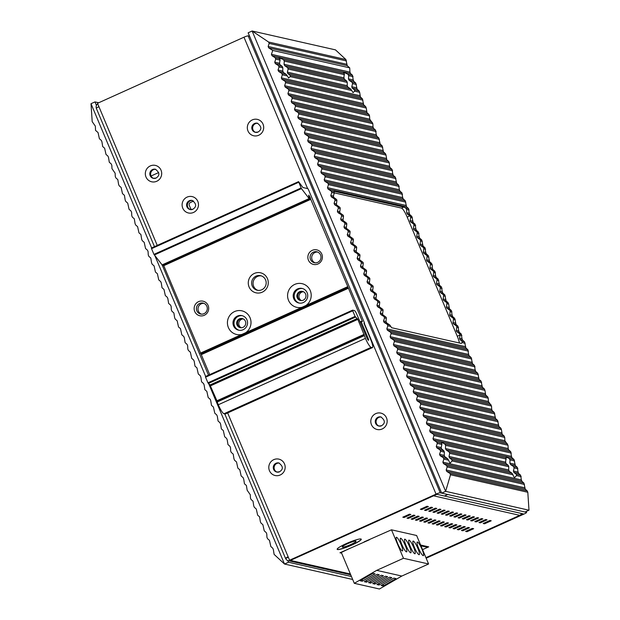 <?xml version="1.0" encoding="UTF-8"?>
<svg xmlns="http://www.w3.org/2000/svg" width="620" height="620" viewBox="0 0 620 620"><rect width="100%" height="100%" fill="white"/><g stroke="black" fill="none" stroke-linecap="round" stroke-linejoin="round"><path stroke-width="0.93" d="M425.94 557.675L519.746 515.344A3.736 3.635 -77.2 0 0 521.598 513.5M409.487 514.174L410.828 514.476L404.139 517.499L402.799 517.189L409.487 514.174M288.346 557.287L285.634 558.511A3.736 3.635 -77.2 0 0 290.416 560.41L433.55 495.822L519.746 515.344M431.233 507.199L432.574 507.501L425.886 510.524L424.545 510.221L431.233 507.199M413.68 515.119L415.02 515.429L408.332 518.444L406.991 518.142L413.68 515.119M435.426 508.152L436.767 508.454L430.079 511.469L428.738 511.167L435.426 508.152M417.864 516.072L419.205 516.375L412.517 519.389L411.176 519.087L417.864 516.072M439.611 509.098L440.952 509.4L434.264 512.422L432.923 512.112L439.611 509.098M422.057 517.018L423.398 517.32L416.71 520.343L415.369 520.04L422.057 517.018M443.804 510.043L445.144 510.345L438.456 513.368L437.115 513.066L443.804 510.043M426.242 517.971L427.583 518.274L420.895 521.288L419.554 520.986L426.242 517.971M447.989 510.996L449.329 511.299L442.641 514.313L441.3 514.011L447.989 510.996M430.435 518.917L431.776 519.219L425.088 522.241L423.747 521.932L430.435 518.917M452.182 511.942L453.522 512.244L446.834 515.267L445.493 514.964L452.182 511.942M434.62 519.862L435.961 520.172L429.272 523.187L427.932 522.885L434.62 519.862M456.367 512.895L457.707 513.197L451.019 516.212L449.678 515.91L456.367 512.895M438.813 520.816L440.154 521.118L433.465 524.132L432.125 523.83L438.813 520.816M460.559 513.841L461.9 514.143L455.212 517.158L453.871 516.855L460.559 513.841M442.998 521.761L444.339 522.063L437.65 525.086L436.31 524.784L442.998 521.761M464.744 514.786L466.085 515.088L459.397 518.111L458.056 517.808L464.744 514.786M447.19 522.714L448.531 523.017L441.843 526.031L440.502 525.729L447.19 522.714M468.937 515.739L470.278 516.042L463.589 519.056L462.249 518.754L468.937 515.739M451.375 523.66L452.716 523.962L446.028 526.985L444.687 526.675L451.375 523.66M473.122 516.685L474.463 516.987L467.775 520.01L466.434 519.707L473.122 516.685M455.568 524.605L456.909 524.908L450.221 527.93L448.88 527.628L455.568 524.605M477.315 517.63L478.648 517.94L471.96 520.955L470.619 520.653L477.315 517.63M459.753 525.558L461.094 525.861L454.406 528.875L453.065 528.573L459.753 525.558M481.5 518.583L482.841 518.886L476.152 521.9L474.811 521.598L481.5 518.583M463.946 526.504L465.279 526.806L458.591 529.829L457.25 529.527L463.946 526.504M485.685 519.529L487.025 519.831L480.337 522.854L478.996 522.552L485.685 519.529M468.131 527.45L469.472 527.76L462.784 530.774L461.443 530.472L468.131 527.45M489.878 520.482L491.218 520.784L484.53 523.799L483.189 523.497L489.878 520.482M472.316 528.403L473.657 528.705L466.969 531.72L465.628 531.418L472.316 528.403M341.62 553.149L339.969 552.777L369.481 539.741M420.624 545.027L428.699 546.856L422.553 549.622M427.048 506.253L428.389 506.555L421.701 509.57L420.36 509.268L427.048 506.253M346.278 543.601A13.066 1.782 157.2 0 0 337.164 549.328A13.066 1.782 157.2 0 0 352.144 544.926A13.066 1.782 157.2 0 0 361.259 539.198A13.066 1.782 157.2 0 0 346.278 543.601M421.701 509.57L421.375 508.811M404.139 517.499L403.821 516.731M425.886 510.524L425.568 509.756M408.332 518.444L408.007 517.677M430.079 511.469L429.753 510.71M412.517 519.389L412.199 518.63M434.264 512.422L433.946 511.655M416.71 520.343L416.384 519.576M438.456 513.368L438.131 512.601M420.895 521.288L420.577 520.529M442.641 514.313L442.324 513.554M425.088 522.241L424.762 521.474M446.834 515.267L446.509 514.499M429.272 523.187L428.955 522.42M451.019 516.212L450.701 515.452M433.465 524.132L433.14 523.373M455.212 517.158L454.886 516.398M437.65 525.086L437.332 524.318M459.397 518.111L459.079 517.343M441.843 526.031L441.518 525.272M463.589 519.056L463.264 518.297M446.028 526.985L445.71 526.217M467.775 520.01L467.457 519.242M450.221 527.93L449.895 527.163M471.96 520.955L471.642 520.196M454.406 528.875L454.088 528.116M476.152 521.9L475.827 521.141M458.591 529.829L458.273 529.062M480.337 522.854L480.019 522.087M462.784 530.774L462.458 530.015M484.53 523.799L484.204 523.04M466.969 531.72L466.651 530.96M427.862 546.662A3.736 3.635 102.8 0 1 425.599 546.894L420.964 545.848M97.727 103.834A3.736 3.635 -77.2 0 0 96.356 108.229M96.433 108.407A3.736 0.512 -22.8 0 1 96.332 108.345A3.736 0.512 -22.8 0 1 98.936 106.71L97.503 103.3L243.978 37.2A3.736 0.512 -22.8 0 1 248.163 35.883L249.589 36.208M350.378 573.988L290.416 560.41L436.891 494.318L444.432 496.023L447.772 494.512L440.239 492.807A3.736 0.512 157.2 0 0 436.054 494.125L364.304 323.438M300.467 291.865A4.665 4.542 102.8 0 1 302.862 291.501A4.665 4.542 -77.2 0 0 300.816 300.568A4.665 4.542 102.8 0 1 300.467 291.865M240.273 319.029A4.665 4.542 102.8 0 1 242.668 318.665A4.665 4.542 -77.2 0 0 240.614 327.732A4.665 4.542 102.8 0 1 240.273 319.029M285.634 558.511A3.736 0.512 157.2 0 1 285.541 558.45A3.736 0.512 157.2 0 1 288.145 556.814L289.579 560.224L436.054 494.125M290.416 560.41L289.579 560.224M299.631 291.679A4.665 4.542 102.8 0 1 305.954 295.476A4.665 4.542 102.8 0 1 300.39 300.491A4.665 4.542 102.8 0 1 299.631 291.679M239.429 318.843A4.665 4.542 102.8 0 1 245.753 322.64A4.665 4.542 102.8 0 1 240.196 327.654A4.665 4.542 102.8 0 1 239.429 318.843M277.21 472.138A4.665 4.542 102.8 0 1 279.263 463.078M381.261 417.051A4.665 4.542 -77.2 0 0 379.208 426.118M155.791 169.353A4.665 4.542 -77.2 0 0 153.737 178.413M257.788 123.326A4.665 4.542 -77.2 0 0 255.735 132.386M192.572 200.539A4.665 4.542 -77.2 0 0 190.518 209.606M337.148 549.258A13.066 1.782 157.2 0 0 352.083 544.794A13.066 1.782 157.2 0 0 361.22 539.136M347.479 543.748A7.471 1.015 157.2 0 0 342.271 547.018A7.471 1.015 157.2 0 0 350.827 544.507A7.471 1.015 157.2 0 0 356.035 541.237A7.471 1.015 157.2 0 0 347.479 543.748M243.272 318.92A4.665 4.542 -77.2 0 0 241.273 327.763M303.467 291.757A4.665 4.542 -77.2 0 0 301.467 300.599M193.618 201.058L190.464 202.484A2.24 2.178 -77.2 0 0 189.317 205.437L191.037 209.529A2.24 2.178 -77.2 0 0 191.084 209.638M342.542 551.614L342.961 551.707M347.037 549.583L347.456 549.684M428.591 563.975L403.457 558.287L376.704 570.361L354.299 583.312L379.425 589L401.83 576.05L428.591 563.975L416.617 535.502L391.483 529.813L364.134 541.872M350.122 548.196L341.326 552.451L354.299 583.312M403.457 558.287L391.483 529.813M401.83 576.05L376.704 570.361M362.251 581.235L360.158 580.762L372.946 573.368L375.038 573.849L362.251 581.235L362.32 579.514M366.443 582.188L364.351 581.707L377.138 574.322L379.231 574.794L366.443 582.188L366.505 580.46M370.628 583.133L368.536 582.661L381.323 575.267L383.416 575.74L370.628 583.133L370.698 581.413M374.821 584.079L372.728 583.606L385.516 576.22L387.608 576.693L374.821 584.079L374.883 582.358M379.006 585.032L376.913 584.559L389.701 577.166L391.794 577.639L379.006 585.032L379.068 583.312M383.199 585.978L381.106 585.505L393.894 578.111L395.986 578.584L383.199 585.978L383.261 584.257M401.062 544.476A7.471 1.387 65.7 0 0 396.312 537.292A7.471 1.387 65.7 0 0 397.714 543.717A7.471 1.387 65.7 0 0 402.457 550.901A7.471 1.387 65.7 0 0 401.062 544.476M405.248 545.429A7.471 1.387 65.7 0 0 400.505 538.238A7.471 1.387 65.7 0 0 401.9 544.67A7.471 1.387 65.7 0 0 406.643 551.854A7.471 1.387 65.7 0 0 405.248 545.429M409.44 546.375A7.471 1.387 65.7 0 0 404.689 539.191A7.471 1.387 65.7 0 0 406.085 545.615A7.471 1.387 65.7 0 0 410.835 552.8A7.471 1.387 65.7 0 0 409.44 546.375M413.625 547.321A7.471 1.387 65.7 0 0 408.882 540.136A7.471 1.387 65.7 0 0 410.277 546.561A7.471 1.387 65.7 0 0 415.02 553.753A7.471 1.387 65.7 0 0 413.625 547.321M417.818 548.274A7.471 1.387 65.7 0 0 413.067 541.089A7.471 1.387 65.7 0 0 414.462 547.514A7.471 1.387 65.7 0 0 419.213 554.698A7.471 1.387 65.7 0 0 417.818 548.274M422.003 549.219A7.471 1.387 65.7 0 0 417.26 542.035A7.471 1.387 65.7 0 0 418.655 548.46A7.471 1.387 65.7 0 0 423.398 555.644A7.471 1.387 65.7 0 0 422.003 549.219M425.956 557.721L523.179 513.856L444.432 496.023L447.772 494.512L526.519 512.345L526.163 511.485M426.157 558.202L524.016 514.042A3.736 0.512 157.2 0 0 526.62 512.407A3.736 0.512 157.2 0 0 526.519 512.345M209.715 374.62L163.292 264.546M367.156 338.419L368.032 338.032A2.604 0.48 -114.3 0 1 368.52 340.272A2.604 0.48 -114.3 0 1 366.901 337.853L356.686 314.046A3.736 0.69 65.7 0 0 354.469 310.581L352.579 310.155L352.718 310.798L205.569 377.192L205.429 376.549L352.563 310.171M205.569 377.192L207.933 382.811L355.074 316.409L357.128 318.587L209.978 384.981L207.933 382.811M217.155 401.318L209.978 384.981M217.008 401.388L364.157 334.994L365.444 338.365A9.331 1.728 65.7 0 0 371.117 347.363L223.975 413.757A9.331 1.728 -114.3 0 1 218.294 404.759L217.008 401.388L364.142 335.009M223.975 413.757L225.06 414.005L372.209 347.611A9.331 1.728 65.7 0 0 372.465 347.588A9.331 1.728 65.7 0 0 370.721 339.558L363.971 323.245M372.465 347.588L225.316 413.989A9.331 1.728 -114.3 0 1 225.06 414.005M298.693 182.272L151.543 248.674L151.404 248.031L298.553 181.629L301.428 188.596L309.117 198.571L308.651 195.254M151.543 248.674L153.946 254.386L301.095 187.992M162.122 264.903L153.946 254.386M245.698 332.7L241.901 334.413A12.136 11.811 -77.2 0 1 234.554 311.565A12.136 11.811 -77.2 0 1 245.698 332.7L305.892 305.536A12.136 11.811 -77.2 0 0 294.748 284.402A12.136 11.811 -77.2 0 0 302.095 307.257M163.424 265.283L310.574 198.888L348.463 288.238L201.314 354.632M307.148 292.702A7.471 7.27 102.8 0 1 298.809 303.002A7.471 7.27 102.8 0 1 293.772 298.739A7.471 7.27 -77.2 0 1 302.103 288.44A7.471 7.27 -77.2 0 1 307.148 292.702M267.468 278.659A10.269 9.99 -77.2 0 0 254.332 273.435A10.269 9.99 -77.2 0 0 249.077 286.959A10.269 9.99 -77.2 0 0 262.214 292.19A10.269 9.99 -77.2 0 0 267.468 278.659M208.111 305.443A7.471 7.27 -77.2 0 0 198.555 301.646A7.471 7.27 -77.2 0 0 194.734 311.48A7.471 7.27 -77.2 0 0 204.29 315.286A7.471 7.27 -77.2 0 0 208.111 305.443M321.819 254.138A7.471 7.27 -77.2 0 0 312.263 250.34A7.471 7.27 -77.2 0 0 308.435 260.175A7.471 7.27 -77.2 0 0 317.99 263.973A7.471 7.27 -77.2 0 0 321.819 254.138M302.583 288.563A7.471 7.27 -77.2 0 0 299.29 303.095M364.01 323.229L364.529 323.338L364.389 322.695L308.341 189.371L307.892 188.65L302.917 187.527L298.553 181.629M242.389 315.727A7.471 7.27 -77.2 0 0 239.095 330.259M261.237 275.861A7.471 7.27 -77.2 0 0 257.951 290.354M203.864 303.335A5.603 5.448 -77.2 0 0 201.415 314.138M317.564 252.03A5.603 5.448 -77.2 0 0 315.115 262.834M310.574 198.888L310.403 197.935L309.264 198.447M308.853 195.161L310.403 197.935M371.117 347.363L372.209 347.611M364.173 334.986L357.833 319.362L210.684 385.756M357.128 318.587L357.833 319.362M352.718 310.798L355.074 316.409M368.032 338.032L361.29 321.997L361.15 321.354L362.344 321.617L362.227 320.974L348.463 288.238M246.946 319.866A7.471 7.27 -77.2 0 0 234.685 318.161A7.471 7.27 -77.2 0 0 233.57 325.903A7.471 7.27 102.8 0 0 245.838 327.608A7.471 7.27 102.8 0 0 246.946 319.866M265.592 279.938A7.471 7.27 -77.2 0 0 253.324 278.233A7.471 7.27 -77.2 0 0 252.216 285.967A7.471 7.27 102.8 0 0 264.484 287.672A7.471 7.27 102.8 0 0 265.592 279.938M206.855 306.296A5.603 5.448 -77.2 0 0 197.656 305.017A5.603 5.448 -77.2 0 0 196.827 310.822A5.603 5.448 102.8 0 0 206.026 312.1A5.603 5.448 102.8 0 0 206.855 306.296M320.563 254.99A5.603 5.448 -77.2 0 0 311.364 253.712A5.603 5.448 -77.2 0 0 310.527 259.517A5.603 5.448 102.8 0 0 319.726 260.795A5.603 5.448 102.8 0 0 320.563 254.99M151.629 247.922L91.008 103.703L92.194 121.644L95.341 126.139L95.55 130.386L98.053 132.579L99.394 138.702L101.347 140.422L101.936 141.825L102.688 146.545L104.641 148.265L105.989 154.388L107.942 156.108L108.531 157.511L109.283 162.231L111.236 163.951L111.825 165.354L111.987 168.671L115.126 173.197L115.289 176.514L115.878 177.917L117.831 179.637L118.583 184.357L119.172 185.76L121.125 187.472L122.473 193.603L124.426 195.316L125.178 200.043L125.767 201.446L127.72 203.159L129.069 209.289L131.014 211.001L131.611 212.404L131.773 215.729L132.362 217.132L134.315 218.845L135.067 223.572L135.656 224.975L137.609 226.688L138.958 232.818L140.91 234.531L141.662 239.258L142.251 240.661L144.204 242.374L145.545 248.504L147.498 250.217L148.095 251.619L148.258 254.944L148.847 256.347L150.8 258.06L151.551 262.787L152.14 264.19L154.093 265.903L155.442 272.033L157.395 273.746L158.736 279.876L160.689 281.589L161.278 282.991L162.029 287.719L163.982 289.431L165.331 295.554L167.284 297.274L167.873 298.677L168.625 303.397L170.577 305.118L171.167 306.52L171.329 309.837L171.926 311.24L173.879 312.961L174.631 317.68L175.22 319.083L177.173 320.803L178.514 326.926L180.467 328.647L181.815 334.769L183.768 336.49L184.357 337.892L185.109 342.612L187.062 344.333L187.651 345.735L187.814 349.052L188.41 350.455L190.356 352.175L191.704 358.298L193.657 360.019L194.246 361.421L194.998 366.141L196.951 367.862L198.299 373.984L200.252 375.704L200.841 377.107L201.593 381.827L203.546 383.548L204.135 384.95L204.887 389.67L206.84 391.383L208.188 397.513L210.141 399.226L210.73 400.636L211.482 405.356L213.435 407.069L214.784 413.199L216.737 414.912L217.326 416.314L218.077 421.042L220.03 422.755L220.619 424.157L221.371 428.885L223.324 430.598L224.672 436.728L226.626 438.441L227.215 439.844L227.966 444.571L229.919 446.284L230.508 447.686L230.671 451.011L231.268 452.414L233.221 454.127L233.972 458.854L234.562 460.257L236.514 461.97L237.855 468.1L239.808 469.813L241.157 475.943L243.11 477.656L243.699 479.058L244.451 483.786L246.404 485.499L247.155 490.219L250.294 494.745L250.457 498.061L251.046 499.472L252.999 501.185L253.751 505.904L254.34 507.307L256.293 509.028L257.641 515.15L259.594 516.871L260.346 521.591L260.935 522.993L262.888 524.714L264.236 530.836L266.181 532.557L266.778 533.96L266.941 537.277L267.53 538.679L269.483 540.4L270.824 546.522L272.777 548.243L273.366 549.646L274.102 554.373L284.51 564.037L208.793 383.912M205.654 376.449L154.992 255.921M98.712 102.75L94.984 101.913L91.008 103.703M94.984 101.913L96.456 105.408M287.773 560.534L288.494 562.239L351.431 576.499M352.687 579.475L284.51 564.037L288.494 562.239M345.898 59.543L335.49 49.879L252.131 31L445.64 491.335L441.657 493.132L248.155 32.798L252.131 31L268.607 42.036L345.898 59.543L347.223 65.674L349.719 67.867L349.928 72.114L350.517 73.517L352.47 75.229L353.222 79.957L353.819 81.36L355.764 83.072L357.112 89.203L359.065 90.915L359.654 92.326L360.406 97.046L362.359 98.758L363.708 104.889L365.661 106.601L366.25 108.004L367.001 112.732L368.954 114.444L369.543 115.847L369.706 119.172L372.845 123.69L373.007 127.015L373.596 128.417L375.55 130.13L376.301 134.858L376.89 136.261L378.843 137.973L380.192 144.103L382.145 145.816L383.486 151.947L385.438 153.659L386.028 155.062L386.779 159.79L388.732 161.502L389.329 162.905L389.492 166.23L390.081 167.633L392.034 169.345L392.786 174.065L393.375 175.475L395.328 177.188L396.676 183.319L398.629 185.031L399.381 189.751L399.97 191.154L401.923 192.874L402.675 197.594L403.264 198.997L405.216 200.717L406.565 206.84L408.518 208.56L409.27 213.28L409.859 214.683L411.812 216.403L413.16 222.526L415.113 224.246L415.865 228.966L416.454 230.369L418.407 232.089L419.159 236.809L419.748 238.212L421.701 239.932L423.049 246.055L425.002 247.775L425.754 252.495L426.343 253.898L428.296 255.618L429.644 261.741L431.59 263.461L432.186 264.864L432.349 268.181L432.938 269.584L434.891 271.304L435.643 276.024L436.232 277.427L438.185 279.147L439.534 285.27L441.486 286.983L442.238 291.71L442.827 293.113L444.78 294.826L446.121 300.956L448.074 302.669L448.671 304.079L449.423 308.799L451.375 310.512L452.127 315.239L452.716 316.642L454.669 318.354L456.018 324.485L457.971 326.197L458.722 330.925L459.311 332.328L461.264 334.041L462.016 338.768L462.605 340.171L464.558 341.884L465.907 348.014L467.86 349.726L468.611 354.454L469.2 355.857L471.154 357.57L472.502 363.7L474.455 365.413L475.207 370.14L475.796 371.543L477.749 373.256L479.089 379.386L481.043 381.099L482.391 387.229L484.344 388.942L484.933 390.344L485.685 395.072L487.638 396.785L488.227 398.187L488.389 401.504L491.528 406.03L491.691 409.347L492.28 410.75L494.233 412.471L495.574 418.593L497.527 420.314L498.875 426.436L500.828 428.157L501.417 429.559L502.169 434.279L504.122 436L504.711 437.402L504.874 440.719L508.012 445.245L508.175 448.562L508.764 449.965L510.717 451.686L511.469 456.405L512.058 457.808L514.011 459.529L515.36 465.651L517.312 467.371L518.064 472.091L518.653 473.494L520.606 475.214L521.358 479.934L521.947 481.337L523.9 483.058L525.249 489.18L527.217 490.908L527.806 492.272L528.992 510.206L525.016 512.004L441.657 493.132M275.745 59.125L274.738 62.178L275.327 63.589L279.976 64.635L279.512 63.263L280.077 60.109L275.745 59.125L275.156 57.722L272.025 55.746L271.436 54.335L272.73 50.437L268.731 47.903L268.142 46.492L269.165 43.416L268.607 42.036M275.327 63.589L278.45 65.565L279.047 66.968L278.031 70.021L282.767 71.099L283.526 72.54L286.3 74.439L281.751 73.408L278.62 71.424L278.031 70.021M288.664 78.035L287.316 75.942L282.34 74.811L281.751 73.408M282.34 74.811L281.333 77.864L359.817 95.643M362.948 100.161L285.634 82.654L285.045 81.251L281.922 79.267L281.333 77.864M285.634 82.654L284.627 85.707L363.119 103.486M366.25 108.004L288.935 90.497L288.346 89.094L285.216 87.11L284.627 85.707M288.935 90.497L287.92 93.55L366.412 111.329M369.543 115.847L292.229 98.34L291.64 96.937L288.509 94.953L287.92 93.55M292.229 98.34L291.222 101.393L369.706 119.172M372.845 123.69L295.531 106.183L294.934 104.78L291.811 102.796L291.222 101.393M295.531 106.183L294.515 109.236L373.007 127.015M376.138 131.533L298.825 114.026L298.236 112.623L295.104 110.639L294.515 109.236M298.825 114.026L297.809 117.079L376.301 134.858M379.432 139.376L302.118 121.869L301.529 120.466L298.406 118.482L297.809 117.079M302.118 121.869L301.111 124.922L379.603 142.701M382.734 147.219L305.42 129.712L304.831 128.309L301.7 126.325L301.111 124.922M305.42 129.712L304.404 132.765L382.897 150.544M386.028 155.062L308.714 137.555L308.125 136.152L304.994 134.168L304.404 132.765M308.714 137.555L307.706 140.608L386.19 158.387M389.329 162.905L312.007 145.398L311.418 143.995L308.295 142.011L307.706 140.608M312.007 145.398L311 148.451L389.492 166.23M392.623 170.748L315.309 153.241L314.72 151.838L311.589 149.854L311 148.451M315.309 153.241L314.294 156.294L392.786 174.065M395.917 178.591L318.603 161.084L318.013 159.681L314.89 157.697L314.294 156.294M318.603 161.084L317.595 164.137L396.087 181.908M399.218 186.434L321.904 168.927L321.315 167.524L318.184 165.54L317.595 164.137M321.904 168.927L320.889 171.98L399.381 189.751M402.512 194.277L325.198 176.77L324.609 175.367L321.478 173.383L320.889 171.98M325.198 176.77L324.19 179.823L402.675 197.594M405.805 202.12L328.492 184.613L327.903 183.21L324.779 181.226L324.19 179.823M328.492 184.613L327.484 187.666L405.976 205.437M331.793 192.456L330.778 195.509L331.375 196.912L333.839 197.47L333.382 196.098L334.273 193.014L331.793 192.456L331.204 191.053L328.073 189.069L327.484 187.666M331.375 196.912L334.498 198.896L335.087 200.299L334.079 203.352L336.466 203.887A1.496 1.457 102.8 0 0 337.055 205.297L339.589 207.142L337.792 206.739L334.668 204.755L334.079 203.352M338.388 208.142L337.373 211.195L337.962 212.598L340.349 213.133A1.496 1.457 102.8 0 1 339.76 211.73L340.186 208.545L338.388 208.142L337.792 206.739M337.962 212.598L341.093 214.582L341.682 215.985L340.675 219.038L343.054 219.573A1.496 1.457 102.8 0 0 343.643 220.976L346.185 222.828L344.387 222.425L341.263 220.441L340.675 219.038M344.976 223.828L343.968 226.881L344.557 228.284L346.944 228.819A1.496 1.457 102.8 0 1 346.355 227.416L346.774 224.231L344.976 223.828L344.387 222.425M344.557 228.284L347.688 230.268L348.277 231.671L347.262 234.724L349.649 235.259A1.496 1.457 102.8 0 0 350.238 236.662L352.78 238.514L350.982 238.103L347.851 236.127L347.262 234.724M351.571 239.514L350.563 242.567L351.153 243.97L353.54 244.505A1.496 1.457 102.8 0 1 352.943 243.102L353.369 239.917L351.571 239.514L350.982 238.103M351.153 243.97L354.276 245.946L354.873 247.357L353.857 250.41L356.244 250.945A1.496 1.457 102.8 0 0 356.833 252.348L359.375 254.2L357.577 253.789L354.446 251.813L353.857 250.41M358.166 255.2L357.159 258.246L357.748 259.656L360.127 260.191A1.496 1.457 102.8 0 1 359.538 258.788L359.964 255.603L358.166 255.2L357.577 253.789M357.748 259.656L360.871 261.632L361.46 263.035L360.453 266.089L362.84 266.631A1.496 1.457 102.8 0 0 363.428 268.034L365.971 269.886L364.173 269.475L361.042 267.499L360.453 266.089M364.762 270.878L363.746 273.931L364.335 275.342L366.722 275.877A1.496 1.457 102.8 0 1 366.133 274.474L366.56 271.289L364.762 270.878L364.173 269.475M364.335 275.342L367.466 277.318L368.055 278.721L367.048 281.774L369.427 282.317A1.496 1.457 102.8 0 0 370.024 283.72L372.558 285.572L370.76 285.161L367.637 283.177L367.048 281.774M371.357 286.564L370.341 289.618L370.93 291.02L373.317 291.563A1.496 1.457 102.8 0 1 372.728 290.16L373.147 286.975L371.357 286.564L370.76 285.161M370.93 291.02L374.062 293.004L374.651 294.407L373.635 297.461L376.022 298.003A1.496 1.457 102.8 0 0 376.611 299.406L379.153 301.258L377.355 300.847L374.232 298.863L373.635 297.461M377.944 302.25L376.937 305.303L377.526 306.706L379.913 307.249A1.496 1.457 102.8 0 1 379.324 305.846L379.742 302.661L377.944 302.25L377.355 300.847M377.526 306.706L380.657 308.69L381.246 310.093L380.231 313.147L382.618 313.689A1.496 1.457 102.8 0 0 383.207 315.092L385.749 316.944L383.951 316.533L380.82 314.549L380.231 313.147M384.54 317.936L383.532 320.99L384.121 322.392L386.717 322.981L385.997 321.548L386.338 318.347L384.54 317.936L383.951 316.533M384.121 322.392L387.244 324.376L387.833 325.779L386.826 328.833L465.318 346.611M468.449 351.129L391.135 333.622L390.546 332.219L387.415 330.235L386.826 328.833M391.135 333.622L390.12 336.675L468.611 354.454M471.743 358.972L394.428 341.465L393.84 340.062L390.716 338.078L390.12 336.675M394.428 341.465L393.421 344.519L471.905 362.297M475.044 366.815L397.73 349.308L397.141 347.905L394.01 345.921L393.421 344.519M397.73 349.308L396.715 352.362L475.207 370.14M478.338 374.658L401.024 357.151L400.435 355.748L397.304 353.764L396.715 352.362M401.024 357.151L400.016 360.204L478.5 377.975M481.632 382.501L404.318 364.994L403.729 363.591L400.605 361.607L400.016 360.204M404.318 364.994L403.31 368.048L481.802 385.818M484.933 390.344L407.619 372.837L407.03 371.434L403.899 369.45L403.31 368.048M407.619 372.837L406.604 375.89L485.096 393.661M488.227 398.187L410.913 380.68L410.324 379.277L407.193 377.293L406.604 375.89M410.913 380.68L409.905 383.733L488.389 401.504M491.528 406.03L414.214 388.523L413.618 387.12L410.494 385.136L409.905 383.733M414.214 388.523L413.199 391.577L491.691 409.347M494.822 413.873L417.508 396.366L416.919 394.963L413.788 392.979L413.199 391.577M417.508 396.366L416.5 399.42L494.985 417.19M498.116 421.716L420.802 404.209L420.213 402.806L417.089 400.822L416.5 399.42M420.802 404.209L419.794 407.262L498.286 425.033M501.417 429.559L424.103 412.052L423.514 410.649L420.383 408.665L419.794 407.262M424.103 412.052L423.088 415.106L501.58 432.876M504.711 437.402L427.397 419.895L426.808 418.492L423.677 416.508L423.088 415.106M427.397 419.895L426.389 422.949L504.874 440.719M508.012 445.245L430.699 427.738L430.102 426.335L426.979 424.351L426.389 422.949M430.699 427.738L429.683 430.792L508.175 448.562M511.306 453.088L433.992 435.581L433.403 434.178L430.272 432.194L429.683 430.792M433.992 435.581L432.977 438.635L511.469 456.405M437.286 443.424L436.279 446.478L436.868 447.88L441.603 448.95L441.184 447.586L441.843 444.455L437.286 443.424L436.697 442.021L433.574 440.037L432.977 438.635M436.868 447.88L439.999 449.857L440.588 451.267L439.572 454.321L444.222 455.367L444.935 456.8L447.625 458.684L443.292 457.7L440.161 455.723L439.572 454.321M450.05 463.311L448.531 460.156L443.881 459.11L443.292 457.7M443.881 459.11L442.874 462.164L521.358 479.934M524.489 484.46L447.175 466.945L446.586 465.543L443.463 463.566L442.874 462.164M447.175 466.945L446.168 469.999L524.659 487.777M527.806 492.272L450.515 474.773L449.911 473.401L446.757 471.409L446.168 469.999M450.515 474.773L445.64 491.335L528.992 510.206M512.043 473.269L451.856 459.645L449.461 457.824L509.361 471.394L512.043 473.269L514.491 477.896M514.391 477.881L516.545 475.563L516.274 474.23L513.879 472.417L518.653 473.494M449.965 463.295L452.127 460.97L451.856 459.645M514.011 459.529L509.043 458.397L506.176 457.056L506.091 457.731L444.618 443.811L445.633 445.307L445.439 448.547L446.199 449.988L506.021 463.535L508.214 465.31L449.097 451.918L449.702 453.329L448.996 456.452L449.461 457.824M509.043 458.397L510.051 459.9L509.865 463.14L510.624 464.582L515.36 465.651M517.312 467.371L513.515 466.511L510.624 464.582M513.515 466.511L514.12 467.914L513.414 471.037L513.879 472.417M509.361 471.394L508.648 469.96L508.788 466.705L508.214 465.31M506.021 463.535L505.602 462.171L506.176 457.056M448.531 460.156L447.625 458.684M441.603 448.95L443.788 450.717L444.362 452.12L444.222 455.367M449.097 451.918L446.199 449.988M441.843 444.455L441.673 443.145L436.697 442.021M444.618 443.811L441.758 442.463L441.673 443.145L441.758 442.463M386.717 322.981L389.724 324.934L391.592 327.716L461.342 343.433M461.079 343.449L462.132 342.604L462.055 341.318L459.993 339.574L462.605 340.171M461.854 335.443L460.055 335.025L459.544 338.202L459.993 339.574M386.338 318.347A1.496 1.457 -77.2 0 0 385.749 316.944M379.913 307.249L382.447 309.101A1.496 1.457 -77.2 0 1 383.044 310.504L382.618 313.689M379.742 302.661A1.496 1.457 -77.2 0 0 379.153 301.258M373.317 291.563L375.86 293.415A1.496 1.457 -77.2 0 1 376.449 294.818L376.022 298.003M373.147 286.975A1.496 1.457 -77.2 0 0 372.558 285.572M366.722 275.877L369.264 277.729A1.496 1.457 -77.2 0 1 369.853 279.132L369.427 282.317M366.56 271.289A1.496 1.457 -77.2 0 0 365.971 269.886M360.127 260.191L362.669 262.043A1.496 1.457 -77.2 0 1 363.258 263.446L362.84 266.631M359.964 255.603A1.496 1.457 -77.2 0 0 359.375 254.2M353.54 244.505L356.074 246.357A1.496 1.457 -77.2 0 1 356.663 247.76L356.244 250.945M353.369 239.917A1.496 1.457 -77.2 0 0 352.78 238.514M346.944 228.819L349.486 230.671A1.496 1.457 -77.2 0 1 350.075 232.074L349.649 235.259M346.774 224.231A1.496 1.457 -77.2 0 0 346.185 222.828M340.349 213.133L342.891 214.985A1.496 1.457 -77.2 0 1 343.48 216.388L343.054 219.573M340.186 208.545A1.496 1.457 -77.2 0 0 339.589 207.142M333.839 197.47L336.296 199.299A1.496 1.457 -77.2 0 1 336.885 200.702L336.466 203.887M459.358 343.062A9.525 1.767 65.7 0 0 457.281 336.265L460.055 335.025L459.466 333.637L456.925 331.785A1.496 1.457 102.8 0 1 456.336 330.382L458.722 330.925M458.56 327.6L456.762 327.197L456.336 330.382M456.762 327.197A1.496 1.457 -77.2 0 0 456.173 325.795L453.631 323.942A1.496 1.457 102.8 0 1 453.042 322.54L455.429 323.082M455.258 319.757L453.46 319.354L453.042 322.54M453.46 319.354A1.496 1.457 -77.2 0 0 452.871 317.952L450.337 316.099A1.496 1.457 102.8 0 1 449.74 314.697L452.127 315.239M451.964 311.914L450.167 311.511L449.74 314.697M450.167 311.511A1.496 1.457 -77.2 0 0 449.578 310.108L447.036 308.256A1.496 1.457 102.8 0 1 446.446 306.853L448.834 307.396M448.671 304.079L446.873 303.668L446.446 306.853M446.873 303.668A1.496 1.457 -77.2 0 0 446.276 302.265L443.742 300.413A1.496 1.457 102.8 0 1 443.153 299.01L445.532 299.553M445.369 296.236L443.571 295.825L443.153 299.01M443.571 295.825A1.496 1.457 -77.2 0 0 442.982 294.423L440.44 292.57A1.496 1.457 102.8 0 1 439.851 291.168L442.238 291.71M442.075 288.393L440.278 287.982L439.851 291.168M440.278 287.982A1.496 1.457 -77.2 0 0 439.689 286.579L437.146 284.727A1.496 1.457 102.8 0 1 436.558 283.325L438.945 283.867M438.774 280.55L436.976 280.139L436.558 283.325M436.976 280.139A1.496 1.457 -77.2 0 0 436.387 278.737L433.853 276.884A1.496 1.457 102.8 0 1 433.256 275.481L435.643 276.024M435.48 272.707L433.682 272.296L433.256 275.481M433.682 272.296A1.496 1.457 -77.2 0 0 433.093 270.894L430.551 269.041A1.496 1.457 102.8 0 1 429.962 267.638L432.349 268.181M432.186 264.864L430.389 264.453L429.962 267.638M430.389 264.453A1.496 1.457 -77.2 0 0 429.8 263.05L427.257 261.198A1.496 1.457 102.8 0 1 426.668 259.796L429.048 260.338M428.885 257.021L427.087 256.61L426.668 259.796M427.087 256.61A1.496 1.457 -77.2 0 0 426.498 255.208L423.956 253.355A1.496 1.457 102.8 0 1 423.367 251.953L425.754 252.495M425.591 249.178L423.793 248.767L423.367 251.953M423.793 248.767A1.496 1.457 -77.2 0 0 423.204 247.365L420.662 245.52A1.496 1.457 102.8 0 1 420.073 244.11L422.46 244.652M422.29 241.335L420.492 240.924L420.073 244.11M420.492 240.924A1.496 1.457 -77.2 0 0 419.903 239.522L417.368 237.677A1.496 1.457 102.8 0 1 416.772 236.267L419.159 236.809M418.996 233.492L417.198 233.081L416.772 236.267M417.198 233.081A1.496 1.457 -77.2 0 0 416.609 231.679L414.067 229.834A1.496 1.457 102.8 0 1 413.478 228.431L415.865 228.966M415.702 225.649L413.904 225.238L413.478 228.431M413.904 225.238A1.496 1.457 -77.2 0 0 413.315 223.835L410.773 221.991A1.496 1.457 102.8 0 1 410.184 220.588L412.564 221.123M412.401 217.806L410.603 217.395L410.184 220.588M410.603 217.395A1.496 1.457 -77.2 0 0 410.014 215.993L407.394 214.125L409.859 214.683M407.394 214.125L406.666 212.691L406.627 209.405L405.526 207.886L403.783 207.065L334.25 191.324L334.188 191.727L331.204 191.053M457.281 336.265L407.185 217.093A9.331 1.728 65.7 0 0 401.512 208.095L334.312 192.874M334.273 193.014L334.01 191.433M350.726 89.032L290.09 75.299L287.788 73.501L347.944 87.126L350.726 89.032L353.082 92.62M352.974 92.605L354.679 91.194L354.508 89.885L352.207 88.094L357.112 89.203M288.556 78.019L290.261 76.609L290.09 75.299M352.47 75.229L347.82 74.183L343.472 72.207M347.82 74.183L348.727 75.656L348.448 78.872L349.169 80.306L353.819 81.36M355.764 83.072L351.99 82.22L349.169 80.306M351.99 82.22L352.563 83.623L351.788 86.73L352.207 88.094M347.944 87.126L347.185 85.684L347.262 82.421L346.65 81.011L287.572 67.634L288.145 69.029L287.37 72.137L287.788 73.501M287.572 67.634L284.743 65.72L344.394 79.228L346.65 81.011M344.394 79.228L343.929 77.849L344.224 73.369L283.402 59.59L284.309 61.07L284.03 64.286L284.743 65.72M343.852 72.191L344.224 73.369M287.316 75.942L286.3 74.439M279.976 64.635L282.232 66.425L282.836 67.828L282.767 71.099M280.077 60.109L279.806 58.776L275.156 57.722M283.402 59.59L279.023 57.668M279.426 57.598L279.806 58.776M272.73 50.437L349.719 67.867M288.145 556.814L227.656 412.928M157.232 245.396L98.936 106.71M307.621 188.589L243.978 37.2M280.209 474.998A8.401 8.176 102.8 0 1 269.46 470.719A8.401 8.176 102.8 0 1 273.761 459.653A8.401 8.176 102.8 0 1 284.51 463.93A8.401 8.176 102.8 0 1 280.209 474.998M382.207 428.97A8.401 8.176 102.8 0 1 371.458 424.7A8.401 8.176 102.8 0 1 375.759 413.625A8.401 8.176 102.8 0 1 386.508 417.903A8.401 8.176 102.8 0 1 382.207 428.97M156.736 181.273A8.401 8.176 102.8 0 1 145.987 176.994A8.401 8.176 102.8 0 1 150.288 165.928A8.401 8.176 102.8 0 1 161.037 170.206A8.401 8.176 102.8 0 1 156.736 181.273M258.734 135.245A8.401 8.176 102.8 0 1 247.985 130.967A8.401 8.176 102.8 0 1 252.286 119.9A8.401 8.176 102.8 0 1 263.035 124.178A8.401 8.176 102.8 0 1 258.734 135.245M193.517 212.458A8.401 8.176 102.8 0 1 182.768 208.188A8.401 8.176 102.8 0 1 187.07 197.114A8.401 8.176 102.8 0 1 197.819 201.392A8.401 8.176 102.8 0 1 193.517 212.458M440.239 492.807L248.163 35.883M279.442 471.851A4.665 4.542 102.8 0 1 273.288 467.984A4.665 4.542 102.8 0 1 278.853 462.962C283.255 466.333 283.472 469.27 279.512 471.781L276.791 472.068M378.789 426.041L381.509 425.762C385.469 423.243 385.253 420.306 380.851 416.942A4.665 4.542 -77.2 0 0 375.294 421.957A4.665 4.542 -77.2 0 0 381.44 425.824M153.318 178.343L156.038 178.056C159.999 175.545 159.782 172.6 155.38 169.237A4.665 4.542 -77.2 0 0 149.823 174.251A4.665 4.542 -77.2 0 0 155.969 178.126M255.316 132.316L258.036 132.037C262.004 129.518 261.779 126.581 257.377 123.209A4.665 4.542 -77.2 0 0 251.821 128.232A4.665 4.542 -77.2 0 0 257.966 132.099M190.1 209.529L192.82 209.25C196.788 206.731 196.563 203.794 192.161 200.431A4.665 4.542 -77.2 0 0 186.605 205.445A4.665 4.542 -77.2 0 0 192.75 209.312M200.322 353.175L241.901 334.413M200.779 353.896L347.928 287.502M305.892 305.536L347.471 286.781M163.579 265.763L310.728 199.369M309.992 196.951L309.054 197.377M161.967 264.972L309.117 198.571M154.279 254.998L301.428 188.596M208.328 383.493L355.477 317.099M357.376 318.641L210.234 385.036M364.142 334.366L216.992 400.76M217.147 402.031L364.297 335.637M365.444 338.365L218.294 404.759M360.29 322.447L361.29 321.997M360.042 321.865L361.135 321.369L360.034 321.858M362.227 320.974L361.313 321.385M348.014 287.517L200.865 353.912M269.165 43.416L346.464 60.923M527.217 490.908L449.911 473.401M446.757 471.409L525.249 489.18M523.9 483.058L446.586 465.543M443.463 463.566L521.947 481.337M521.195 476.617L516.545 475.563M512.949 474.75L452.127 460.97M520.606 475.214L516.274 474.23M440.161 455.723L444.935 456.8M513.414 471.037L518.064 472.091M448.996 456.452L508.648 469.96M444.362 452.12L440.588 451.267M517.902 468.774L514.12 467.914M508.788 466.705L449.702 453.329M443.788 450.717L439.999 449.857M436.279 446.478L441.184 447.586M509.865 463.14L514.771 464.248M445.439 448.547L505.602 462.171M514.6 460.931L510.051 459.9M506.261 459.04L445.633 445.307M433.574 440.037L512.058 457.808M510.717 451.686L433.403 434.178M430.272 432.194L508.764 449.965M507.416 443.843L430.102 426.335M426.979 424.351L505.471 442.122M504.122 436L426.808 418.492M423.677 416.508L502.169 434.279M500.828 428.157L423.514 410.649M420.383 408.665L498.875 426.436M497.527 420.314L420.213 402.806M417.089 400.822L495.574 418.593M494.233 412.471L416.919 394.963M413.788 392.979L492.28 410.75M490.932 404.628L413.618 387.12M410.494 385.136L488.986 402.907M487.638 396.785L410.324 379.277M407.193 377.293L485.685 395.072M484.344 388.942L407.03 371.434M403.899 369.45L482.391 387.229M481.043 381.099L403.729 363.591M400.605 361.607L479.089 379.386M477.749 373.256L400.435 355.748M397.304 353.764L475.796 371.543M474.455 365.413L397.141 347.905M394.01 345.921L472.502 363.7M471.154 357.57L393.84 340.062M390.716 338.078L469.2 355.857M467.86 349.726L390.546 332.219M387.415 330.235L465.907 348.014M465.147 343.286L462.132 342.604M390.825 326.461L387.833 325.779M389.724 324.934L387.244 324.376M464.558 341.884L462.055 341.318M383.532 320.99L385.997 321.548M459.544 338.202L462.016 338.768M461.264 334.041L459.466 333.637M380.82 314.549L383.207 315.092M456.925 331.785L459.311 332.328M383.044 310.504L381.246 310.093M382.447 309.101L380.657 308.69M457.971 326.197L456.173 325.795M453.631 323.942L456.018 324.485M376.937 305.303L379.324 305.846M454.669 318.354L452.871 317.952M374.232 298.863L376.611 299.406M450.337 316.099L452.716 316.642M376.449 294.818L374.651 294.407M375.86 293.415L374.062 293.004M451.375 310.512L449.578 310.108M447.036 308.256L449.423 308.799M370.341 289.618L372.728 290.16M448.074 302.669L446.276 302.265M367.637 283.177L370.024 283.72M443.742 300.413L446.121 300.956M369.853 279.132L368.055 278.721M369.264 277.729L367.466 277.318M444.78 294.826L442.982 294.423M440.44 292.57L442.827 293.113M363.746 273.931L366.133 274.474M441.486 286.983L439.689 286.579M361.042 267.499L363.428 268.034M437.146 284.727L439.534 285.27M363.258 263.446L361.46 263.035M362.669 262.043L360.871 261.632M438.185 279.147L436.387 278.737M433.853 276.884L436.232 277.427M357.159 258.246L359.538 258.788M434.891 271.304L433.093 270.894M354.446 251.813L356.833 252.348M430.551 269.041L432.938 269.584M356.663 247.76L354.873 247.357M356.074 246.357L354.276 245.946M431.59 263.461L429.8 263.05M427.257 261.198L429.644 261.741M350.563 242.567L352.943 243.102M428.296 255.618L426.498 255.208M347.851 236.127L350.238 236.662M423.956 253.355L426.343 253.898M350.075 232.074L348.277 231.671M349.486 230.671L347.688 230.268M425.002 247.775L423.204 247.365M420.662 245.52L423.049 246.055M343.968 226.881L346.355 227.416M421.701 239.932L419.903 239.522M341.263 220.441L343.643 220.976M417.368 237.677L419.748 238.212M343.48 216.388L341.682 215.985M342.891 214.985L341.093 214.582M418.407 232.089L416.609 231.679M414.067 229.834L416.454 230.369M337.373 211.195L339.76 211.73M415.113 224.246L413.315 223.835M334.668 204.755L337.055 205.297M410.773 221.991L413.16 222.526M336.885 200.702L335.087 200.299M336.296 199.299L334.498 198.896M411.812 216.403L410.014 215.993M409.867 215.884L407.185 217.093M403.783 207.065L401.512 208.095M409.107 209.963L406.627 209.405M406.666 212.691L409.27 213.28M330.778 195.509L333.382 196.098M408.518 208.56L405.526 207.886M328.073 189.069L406.565 206.84M405.216 200.717L327.903 183.21M324.779 181.226L403.264 198.997M401.923 192.874L324.609 175.367M321.478 173.383L399.97 191.154M398.629 185.031L321.315 167.524M318.184 165.54L396.676 183.319M395.328 177.188L318.013 159.681M314.89 157.697L393.375 175.475M392.034 169.345L314.72 151.838M311.589 149.854L390.081 167.633M388.732 161.502L311.418 143.995M308.295 142.011L386.779 159.79M385.438 153.659L308.125 136.152M304.994 134.168L383.486 151.947M382.145 145.816L304.831 128.309M301.7 126.325L380.192 144.103M378.843 137.973L301.529 120.466M298.406 118.482L376.89 136.261M375.55 130.13L298.236 112.623M295.104 110.639L373.596 128.417M372.248 122.287L294.934 104.78M291.811 102.796L370.303 120.575M368.954 114.444L291.64 96.937M288.509 94.953L367.001 112.732M365.661 106.601L288.346 89.094M285.216 87.11L363.708 104.889M362.359 98.758L285.045 81.251M281.922 79.267L360.406 97.046M359.654 92.326L354.679 91.194M351.734 90.528L290.261 76.609M359.065 90.915L354.508 89.885M278.62 71.424L283.526 72.54M351.788 86.73L356.523 87.8M287.37 72.137L347.185 85.684M282.836 67.828L279.047 66.968M356.361 84.483L352.563 83.623M347.262 82.421L288.145 69.029M282.232 66.425L278.45 65.565M274.738 62.178L279.512 63.263M348.448 78.872L353.222 79.957M284.03 64.286L343.929 77.849M353.059 76.64L348.727 75.656M344.503 74.695L284.309 61.07M272.025 55.746L350.517 73.517M271.436 54.335L349.928 72.114M268.731 47.903L347.223 65.674M268.142 46.492L346.634 64.271M350.726 574.81L288.153 560.643M285.541 558.45L224.797 413.943M208.498 375.17L162.2 265.042M154.465 246.644L96.332 108.345M151.063 175.995L158.666 172.561L151.063 175.995M366.474 540.818L366.893 540.911M526.62 512.407L526.217 511.461M162.115 265.081L309.256 198.679M352.579 310.155L205.429 376.549"/></g></svg>
